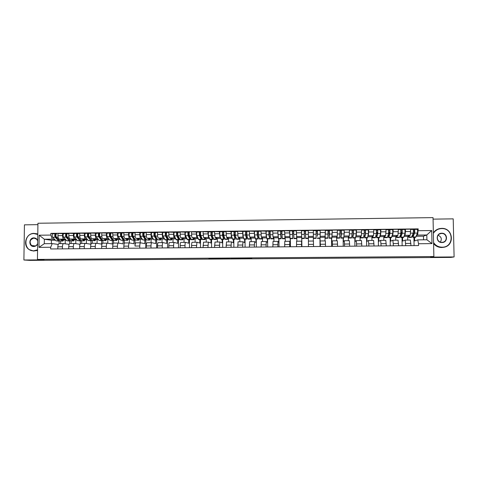 <?xml version="1.0" encoding="UTF-8"?>
<svg xmlns="http://www.w3.org/2000/svg" width="478" height="478" viewBox="0 0 478 478"><rect width="100%" height="100%" fill="white"/><g stroke="black" fill="none" stroke-linecap="round" stroke-linejoin="round"><path stroke-width="0.72" d="M217.663 258.389L208.838 258.461L210.852 258.843L219.115 258.801L214.287 258.502L217.663 258.389M251.058 258.293L241.348 258.228L242.74 258.616L251.894 258.568L242.597 258.287L251.058 258.144M433.875 256.555L430.642 257.104L454.1 256.937L450.808 257.409L29.929 260.379L23.9 260.002L44.036 259.859L37.439 259.417L433.875 256.555L433.038 217.621L37.935 223.25L37.439 259.417M228.819 258.317L218.864 258.389L220.657 258.771L229.793 258.723L228.819 258.317M230.719 258.281L240.046 258.234L241.456 258.622L231.681 258.7L230.719 258.281M37.917 224.654L24.426 224.845L23.9 260.002M454.1 256.937L453.21 218.858L433.068 219.139M63.592 243.595L59.045 243.637C58.328 243.864 57.922 244.915 57.838 246.797L57.808 248.901M65.522 239.4L63.783 239.125C63.024 238.809 62.618 237.632 62.564 235.6L57.969 235.654C58.023 237.686 58.436 238.857 59.212 239.179L65.241 240.105L65.199 243.798M57.969 235.654L57.993 233.449L64.07 233.658M62.415 248.859L62.439 246.756C62.522 244.873 62.917 243.816 63.628 243.589L69.125 244.342M71.174 241.014L71.144 243.511M62.564 235.6L62.588 233.395M69.674 243.595L69.704 241.031M74.448 243.481L69.884 243.529C69.191 243.75 68.808 244.808 68.724 246.69L68.701 248.799M74.903 233.527L68.868 233.318L68.844 235.529C68.898 237.56 69.298 238.737 70.039 239.06L75.823 239.986L75.781 243.655M73.319 248.757L73.343 246.648C73.427 244.76 73.803 243.708 74.484 243.481L80.023 244.276M81.708 240.9L81.684 243.404M76.295 239.281L74.634 239.006C73.905 238.683 73.516 237.506 73.463 235.469L73.487 233.258M80.274 243.786L80.298 240.918M85.353 243.374L80.764 243.416C80.107 243.643 79.736 244.7 79.659 246.588L79.635 248.697M85.777 233.395L79.79 233.186L79.772 235.397C79.82 237.435 80.202 238.618 80.913 238.934L86.44 239.872L86.41 243.511M84.277 248.656L84.295 246.54C84.373 244.652 84.737 243.595 85.383 243.368L90.91 244.204L90.939 240.804M92.29 240.763L92.266 243.296M87.116 239.161L85.526 238.886C84.827 238.564 84.457 237.381 84.403 235.343L84.427 233.127M96.299 243.26L91.692 243.302C91.065 243.529 90.712 244.587 90.635 246.481L90.617 248.596M96.705 233.264L90.76 233.049L90.736 235.266C90.79 237.309 91.155 238.492 91.83 238.815L97.112 239.759L97.076 243.362M95.277 248.554L95.295 246.439C95.367 244.545 95.714 243.481 96.329 243.254L101.599 244.097L101.629 240.685M102.913 240.548L102.889 243.188M97.984 239.042L96.46 238.761C95.803 238.438 95.445 237.255 95.391 235.212L95.415 232.995M106.325 248.452L106.343 246.331C106.409 244.431 106.737 243.368 107.323 243.141L102.668 243.188C102.065 243.416 101.73 244.479 101.665 246.373L101.647 248.494M107.669 233.127L101.772 232.917L101.754 235.14C101.802 237.184 102.149 238.373 102.794 238.695L107.819 239.639L107.789 243.212M102.668 243.188L107.413 243.147L112.33 243.983L112.354 240.571M116.566 240.53L113.585 240.219L113.555 243.123M108.894 238.922L107.448 238.642C106.815 238.319 106.48 237.13 106.427 235.08L106.445 232.858M118.335 243.033L113.686 243.081C113.119 243.308 112.802 244.366 112.736 246.266L112.724 248.393M118.687 232.995L112.832 232.78L112.814 235.009C112.868 237.058 113.196 238.247 113.806 238.57L118.574 239.52L118.55 243.051M117.421 248.351L117.439 246.224C117.498 244.324 117.809 243.26 118.365 243.033L123.109 243.876L123.127 240.458M124.286 240.081L124.268 243.517M119.853 238.803L118.478 238.516C117.881 238.193 117.558 237.004 117.51 234.955L117.528 232.72M129.424 242.92L124.752 242.967C124.214 243.194 123.916 244.258 123.856 246.158L123.844 248.291M129.747 232.858L123.939 232.643L123.927 234.877C123.975 236.933 124.286 238.122 124.866 238.45L129.371 239.406L129.353 242.92M128.564 248.243L128.576 246.116C128.636 244.21 128.923 243.147 129.448 242.92L133.93 243.768L133.948 240.338M135.041 240.177L135.023 246.051C135.083 244.144 135.364 243.081 135.866 242.854L140.562 242.806M130.853 238.677L129.556 238.397C128.994 238.068 128.69 236.879 128.642 234.823L128.654 232.589M140.861 232.726L135.095 232.505L135.083 234.746C135.131 236.807 135.423 237.996 135.967 238.325L140.215 239.287L140.197 242.806M139.755 248.142L139.767 246.009C139.815 244.097 140.09 243.027 140.586 242.8L144.792 243.661L144.81 240.225M145.832 240.189L145.802 248.088M141.906 238.558L140.681 238.271C140.15 237.948 139.863 236.753 139.815 234.692L139.827 232.451M151.741 242.693L147.027 242.734C146.555 242.961 146.292 244.031 146.238 245.943L146.232 248.082M152.016 232.589L146.298 232.374L146.286 234.614C146.334 236.676 146.609 237.871 147.116 238.199L151.102 239.167L151.09 242.693M150.994 248.04L151 245.901C151.048 243.983 151.305 242.914 151.765 242.687L155.703 243.547L155.714 240.105M156.676 240.099L156.653 247.986M153.002 238.438L151.849 238.146C151.353 237.823 151.084 236.622 151.042 234.555L151.048 232.314M162.974 242.579L158.236 242.621C157.794 242.848 157.549 243.923 157.507 245.835L157.495 247.98M163.219 232.451L157.549 232.236L157.537 234.483C157.585 236.55 157.842 237.745 158.32 238.074L162.03 239.048L162.024 242.585M162.281 247.933L162.287 245.794C162.329 243.876 162.562 242.8 162.992 242.573L166.661 243.439L166.667 239.992M167.569 237.56L167.569 237.913M167.563 239.98L167.545 247.885M164.145 238.313L163.07 238.026C162.61 237.697 162.359 236.496 162.317 234.423L162.323 232.177M173.616 247.831L173.616 245.68C173.657 243.762 173.873 242.687 174.267 242.46L169.493 242.507C169.081 242.734 168.859 243.81 168.818 245.728L168.812 247.873M174.47 232.314L168.848 232.093L168.842 234.345C168.883 236.419 169.122 237.62 169.565 237.954L173.012 238.928L173.006 242.471M169.493 242.507L174.333 242.46L177.661 243.326L177.667 239.872M178.497 236.807L178.497 237.793M178.491 239.86L178.485 247.783M175.33 238.193L174.339 237.901C173.908 237.566 173.675 236.365 173.634 234.292L173.639 232.039M184.998 247.724L184.998 245.573C185.034 243.649 185.231 242.567 185.595 242.34L180.798 242.394C180.421 242.621 180.212 243.696 180.176 245.62L180.176 247.771M185.769 232.177L180.194 231.955L180.188 234.214C180.23 236.293 180.451 237.494 180.857 237.829L184.036 238.809L184.03 242.358M180.798 242.394L185.595 242.34L188.708 243.218L188.714 239.753M189.473 236.311L189.473 237.674L190.238 237.662M189.473 239.747L189.467 247.682M186.569 238.068L185.655 237.775C185.261 237.441 185.046 236.234 185.004 234.154L185.004 231.896M196.428 247.622L196.966 242.226L192.15 242.274C191.803 242.501 191.618 243.583 191.588 245.507L191.588 247.664M197.115 232.039L191.588 231.818L191.588 234.077C191.624 236.162 191.827 237.369 192.204 237.697L195.108 238.689L195.108 242.244M192.15 242.274L197.02 242.226L199.804 243.105L199.804 239.633M200.491 236.186L200.491 236.963M200.491 239.627L200.497 247.58M197.856 237.942L197.02 237.65C196.661 237.315 196.464 236.108 196.422 234.023L196.422 231.758M207.912 247.514L208.39 242.107L203.55 242.161L203.048 247.556M208.516 231.902L203.031 231.681L203.598 237.572L206.221 238.564L206.227 242.131M203.55 242.161L208.39 242.107L210.947 242.991L210.941 239.514M212.435 236.06L211.557 236.072M211.563 239.508L211.575 247.479M209.191 237.823L208.432 237.518L207.888 231.621M219.444 247.407L219.862 241.993L215.004 242.041L214.556 247.455M219.958 231.764L214.526 231.537L215.034 237.446L217.382 238.444L217.394 242.017M215.004 242.041L219.904 241.993L222.133 242.878L222.121 239.394M222.676 239.388L222.694 247.377M220.573 237.697L219.892 237.393L219.402 231.477M231.023 247.299L231.382 241.874L226.5 241.922L226.118 247.347M231.454 231.621L226.07 231.4L226.524 237.321L228.592 238.319L228.604 241.904M226.5 241.922L231.418 241.874L233.366 242.764L233.354 239.275M233.838 239.269L233.867 247.275M232.003 237.572L231.4 237.267L230.97 231.34M242.657 247.192L242.955 241.754L238.05 241.802L237.727 247.24M242.997 231.483L237.662 231.256L238.068 237.19L239.848 238.199L239.866 241.784M238.05 241.802L242.955 241.754L244.646 242.651L244.634 239.155M245.041 239.149L245.083 247.174M243.481 237.452L242.961 237.136L242.585 231.197M254.338 247.084L254.577 241.635L249.653 241.683L249.391 247.132M254.595 231.34L249.307 231.113L249.653 237.064L251.153 238.074L251.177 241.671M249.653 241.683L254.577 241.635L255.981 242.537L255.957 239.03M256.298 239.03L256.345 247.066M255.013 237.333L254.577 237.01L254.248 231.053M266.073 246.977L266.246 241.515L261.305 241.569L261.102 247.024M266.24 231.203L261.006 230.97L261.299 236.933L262.506 237.954L262.53 241.551M261.305 241.569L266.246 241.515L267.357 242.424L267.333 238.91M267.602 238.904L267.656 246.965M266.593 237.213L266.234 236.879L265.965 230.91M277.855 246.869L277.969 241.396L273.004 241.444L272.866 246.917M281.136 238.761L278.477 238.791L277.736 230.766L272.753 230.826L272.986 236.801L273.906 237.829L273.936 241.438M273.004 241.444L277.969 241.396L278.782 242.31L278.752 238.785M278.949 238.785L279.015 246.857M278.22 237.1L277.736 230.766M289.74 241.276L284.757 241.324L284.679 246.803M289.68 230.916L284.547 230.683L285.39 241.318M289.698 246.762L289.746 241.276L290.254 242.197L290.224 238.665M290.349 238.665L290.421 246.756M289.901 237.004L289.554 230.623M301.582 246.648L301.57 241.157L296.557 241.205L296.545 246.696M301.499 230.874L301.427 230.48L296.396 230.539L296.892 241.205M296.557 241.205L301.57 241.157L301.779 242.077L301.743 238.54M301.791 238.54L301.875 246.648M301.636 237.016L301.427 230.48M313.341 241.031L313.353 230.33L308.298 230.39L308.465 246.588M313.526 246.54L313.449 241.031L308.418 241.085L313.449 241.031M320.009 238.343L320.439 246.475M320.176 230.593L320.146 236.747M320.033 246.481L319.943 238.349M325.518 246.427L325.375 240.912L320.326 240.966L325.375 240.912M324.962 240.912L325.327 230.187L320.254 230.247M331.66 238.217L331.702 241.778L332.282 240.84L332.461 246.367M329.217 236.12L329.127 238.247L331.851 238.217L332.258 230.097L332.007 236.526M331.613 246.373L331.511 238.223M337.57 246.319L337.354 240.787L332.282 240.846L337.354 240.787M336.632 240.793L336.59 237.142L337.283 236.09L337.354 230.038L332.258 230.097M343.353 238.098L343.401 241.659L344.291 240.715L344.542 246.254M344.1 230.253L344.351 232.278L343.921 236.371M343.246 246.266L343.132 238.098M349.669 246.206L349.394 240.667L344.297 240.721M348.354 240.673L348.307 237.016L349.304 235.959L349.436 229.888L344.321 229.954M355.1 237.966L355.154 241.539L356.361 240.595L356.672 246.14M356.14 230.109L356.433 229.804L356.469 232.135L356.265 235.881L355.883 236.222M354.927 246.158L354.807 237.972M361.822 246.092L361.482 240.542L356.367 240.595M360.125 240.554L360.071 236.885L361.386 235.821L361.577 229.745L356.433 229.804M366.901 237.841L366.955 241.42L368.478 240.47L368.861 246.027M368.227 229.96L368.604 229.655L368.64 231.991L368.377 235.744L367.905 236.084M366.656 246.051L366.524 237.847M374.029 245.979L373.623 240.416L368.484 240.47L373.623 240.416M371.95 240.434L371.89 236.759L373.515 235.69L373.766 229.595L368.604 229.655M378.749 237.715L378.809 241.3L380.649 240.344L381.097 245.919M380.374 229.81L380.823 229.506L380.864 231.848L380.536 235.612L379.974 235.941M378.433 245.943L378.295 237.721M386.296 245.865L385.818 240.291L380.661 240.35M383.822 240.315L383.762 236.628L385.698 235.552L386.009 229.446L380.823 229.506M390.651 237.59L390.711 241.181L392.88 240.219L393.394 245.806M392.569 229.667L393.101 229.356L393.143 231.705L392.755 235.475L392.097 235.803M390.263 245.829L390.12 237.596M398.61 245.752L398.066 240.165L392.892 240.225L398.066 240.165M395.748 240.189L395.682 236.496L397.935 235.415L398.311 229.291L393.101 229.356M402.601 237.458L402.667 241.061L405.159 240.093L405.744 245.686M404.824 229.518L405.434 229.207L405.475 231.555L405.021 235.337L404.28 235.666M402.147 245.722L401.992 237.464M410.984 245.638L410.369 240.04L405.171 240.099L410.369 240.04M407.722 240.07L407.656 236.371L410.232 235.278L410.662 229.141L405.434 229.207M407.656 236.371L404.035 236.407M395.682 236.496L391.888 236.538M383.762 236.628L379.801 236.67M371.89 236.759L367.761 236.801M360.071 236.885L355.775 236.933M348.307 237.016L343.837 237.064M336.59 237.142L331.959 237.196M324.921 237.273L320.129 237.321M313.305 237.399L308.4 237.452M301.654 237.524L296.856 237.578M289.955 237.65L285.36 237.703M278.304 237.781L273.906 237.829M266.706 237.907L262.506 237.954M255.156 238.032L251.153 238.074M243.661 238.158L239.848 238.199M232.206 238.283L228.592 238.319M220.806 238.408L217.382 238.444M209.454 238.528L206.221 238.564M198.149 238.653L195.108 238.689M186.892 238.779L184.036 238.809M175.683 238.898L173.012 238.928M164.522 239.018L162.03 239.048M153.408 239.143L151.102 239.167M142.342 239.263L140.215 239.287M131.319 239.382L129.371 239.406M120.342 239.502L118.574 239.52M109.414 239.621L107.819 239.639M98.528 239.741L97.112 239.759M87.689 239.86L86.44 239.872M76.898 239.98L75.823 239.986M66.149 240.093L65.241 240.105M54.791 239.514L52.299 239.143L44.346 239.233L44.287 243.696L52.245 243.613L58.274 244.413M55.442 240.213L51.409 240.255L44.346 239.233L39.16 235.212L50.829 235.074L52.299 239.143M59.117 243.637L59.147 241.145M51.409 240.255L51.361 243.625M52.245 243.613L50.674 247.257L38.993 247.371L39.16 235.212M414.605 237.333L414.677 240.942L417.748 239.866L426.902 239.771L426.8 234.979L417.653 235.08L418.214 228.878L50.853 233.372L50.829 235.074M418.256 230.701L431.706 230.539L431.987 243.613L418.519 243.744L417.748 239.866M50.674 247.257L50.656 248.966L418.555 245.573L418.519 243.744M423.544 239.807L423.466 236.198L426.8 234.979L431.706 230.539M417.653 235.08L416.511 235.529M423.466 236.198L416.23 236.275M60.682 241.127L60.652 243.619M53.279 233.79L50.853 233.372M417.127 229.368L418.214 228.878M414.079 245.614L413.918 237.339M234.782 234.077L235.11 234.077M245.991 233.945L246.726 233.939M257.242 233.814L258.389 233.802M268.893 233.682L270.1 233.664M280.628 233.545L281.865 233.527M292.416 233.407L293.677 233.389M304.259 233.264L305.544 233.252M316.167 233.127L317.452 233.115M328.129 232.989L329.402 232.971M340.151 232.846L341.406 232.834M352.22 232.702L353.463 232.69M364.35 232.565L365.431 232.553M376.527 232.422L377.19 232.416M38.993 247.371L44.287 243.696M426.902 239.771L431.987 243.613M220.418 258.389L225.09 258.658L220.418 258.353M235.23 258.341L231.37 258.371L235.23 258.251M61.955 239.598L62.785 240.177L63.317 239.807M62.708 241.103L59.654 240.798L56.332 237.208C55.699 235.72 55.765 234.567 56.535 233.748L55.358 233.766C54.588 234.584 54.516 235.732 55.155 237.219L58.495 240.81L59.188 241.139L59.714 240.858M63.861 239.89L62.803 241.103L60.897 239.436M59.093 240.219L55.287 236.359L55.388 234.698L55.956 234.698M55.89 235.224L55.119 235.098M59.087 241.145L56.034 240.84L52.664 237.249C52.018 235.762 52.09 234.614 52.873 233.796L55.334 233.766M55.376 234.704L55.436 233.766M72.668 239.478L73.463 240.064L73.976 239.693M73.391 240.99L70.35 240.685L67.165 237.082C66.556 235.594 66.621 234.435 67.356 233.617L68.868 233.605L67.356 233.617M74.496 239.777L73.481 240.99L71.652 239.317M69.836 240.105L66.107 236.234L66.203 234.573L66.8 234.567M66.741 235.128L65.94 234.991M70.38 240.721L69.848 241.026L69.185 240.697L65.982 237.1C65.367 235.606 65.432 234.453 66.179 233.634L67.332 233.623M69.758 241.031L66.711 240.727L63.478 237.124C62.863 235.636 62.929 234.483 63.676 233.664L66.149 233.634M66.191 234.573L66.245 233.634M83.423 239.364L84.188 239.944L84.678 239.574M84.116 240.876L81.093 240.571L78.039 236.957C77.454 235.463 77.52 234.31 78.225 233.485L79.79 233.473L78.225 233.485M85.174 239.657L84.206 240.876L82.455 239.197M80.591 239.98L76.976 236.108L77.066 234.441L77.693 234.435M77.633 235.033L76.809 234.883M79.336 238.892L79.677 238.892M83.578 240.542L80.555 240.912L79.922 240.583L76.85 236.974C76.265 235.481 76.325 234.322 77.036 233.503L78.195 233.491M80.465 240.912L77.436 240.607L74.341 236.998C73.749 235.511 73.809 234.351 74.526 233.533L77.012 233.503M77.054 234.441L77.101 233.503M37.78 234.507L33.974 233.575C23.404 233.288 23.129 251.314 33.735 250.819L37.571 249.803M37.565 250.096L33.819 251.04L29.14 249.588C22.329 245.316 26.063 233.079 34.069 233.378L37.786 234.238M37.654 243.786C36.872 245.489 35.581 246.397 33.795 246.505C28.489 246.756 28.626 237.733 33.914 237.883C35.701 237.948 36.961 238.827 37.696 240.512M37.69 240.888L36.645 239.155L34.004 238.11C29.899 239.448 29.074 241.916 31.536 245.495L33.884 246.301C35.713 246.176 36.967 245.22 37.66 243.439M35.778 233.539L37.786 234.053M37.559 250.466L33.305 251.028M433.576 242.525C435.548 245.537 438.374 247.09 442.042 247.186C454.435 247.52 453.975 227.97 441.63 228.586C437.968 228.759 435.219 230.366 433.379 233.407M433.367 232.906C434.861 230.611 436.988 229.159 439.736 228.568L441.576 228.376C453.389 227.725 455.122 246.152 443.333 247.323L442.001 247.425C438.44 247.347 435.631 245.889 433.582 243.051M441.941 242.531C435.775 242.812 435.56 233.073 441.732 233.228C447.904 232.929 448.125 242.693 441.941 242.531M441.69 233.473L440.901 233.551C435.583 234.286 436.516 242.591 441.887 242.31L442.568 242.256C447.988 241.641 447.133 233.18 441.69 233.473M443.333 247.323L441.66 247.502C438.338 247.443 435.649 246.14 433.594 243.601M433.361 232.559L437.968 229.087M438.099 235.254C441.355 236.771 442.108 239.048 440.363 242.077M94.226 239.245L94.955 239.831L95.421 239.454M94.889 240.757L91.878 240.452L88.962 236.831C88.406 235.337 88.46 234.178 89.135 233.354L90.754 233.336L89.135 233.354M95.899 239.538L94.973 240.757L93.3 239.078M91.388 239.848L87.886 235.977L87.97 234.31L88.627 234.304M88.567 234.937L87.725 234.776M90.139 238.773L90.521 238.773M91.848 240.416L91.31 240.798L90.701 240.464L87.767 236.849C87.205 235.349 87.265 234.19 87.946 233.366L89.111 233.36M91.226 240.798L88.209 240.494L85.245 236.879C84.678 235.379 84.737 234.22 85.425 233.401L87.916 233.372M87.958 234.31L88.006 233.372M105.07 239.12L105.769 239.711L106.212 239.335M105.704 240.643L102.71 240.338L99.932 236.706C99.394 235.206 99.454 234.041 100.093 233.222L98.898 233.234C98.253 234.059 98.199 235.218 98.731 236.724L101.527 240.35L102.107 240.679L102.651 240.261M106.666 239.424L105.781 240.643L104.192 238.958M102.226 239.705L101.635 239.49L98.838 235.851L98.922 234.178L99.609 234.172M99.555 234.847L98.683 234.674M100.989 238.653L101.42 238.647M102.023 240.685L99.024 240.374L96.198 236.747C95.654 235.248 95.714 234.089 96.365 233.264L98.874 233.24L96.365 233.264M98.91 234.178L98.958 233.24M115.963 239L116.626 239.592L117.044 239.215M117.474 239.305L116.638 240.524L115.126 238.833M116.1 240.189L113.585 240.219L110.944 236.58C110.436 235.074 110.49 233.909 111.099 233.085L112.832 233.067L111.099 233.085M113.107 239.562L112.497 239.37L109.844 235.726L109.916 234.047L110.639 234.041M110.585 234.764L109.689 234.573M111.888 238.534L112.354 238.528M113.495 240.093L112.945 240.565L112.396 240.231L109.743 236.592C109.229 235.092 109.283 233.927 109.898 233.103L111.075 233.091M112.868 240.565L109.886 240.261L107.197 236.622C106.684 235.122 106.731 233.957 107.353 233.133L109.874 233.103M109.91 234.047L109.952 233.103M126.903 238.881L127.524 239.472L127.925 239.096M127.471 240.41L124.507 240.099L122.004 236.455C121.526 234.943 121.573 233.778 122.147 232.953L123.939 232.935L122.147 232.953M128.331 239.185L127.542 240.41L126.108 238.713M124.029 239.406L123.408 239.251L120.892 235.594L120.964 233.915L121.717 233.909M121.663 234.686L120.743 234.477M122.828 238.414L123.342 238.408M124.382 239.92L123.832 240.446L123.312 240.111L120.797 236.467C120.313 234.961 120.36 233.79 120.94 232.965L122.123 232.959M123.76 240.452L120.791 240.141L118.239 236.496C117.749 234.991 117.803 233.826 118.389 232.995L120.916 232.971M120.952 233.915L120.994 232.971M137.885 238.761L138.477 239.353L138.847 238.976M138.423 240.291L135.471 239.98L133.111 236.323C132.657 234.812 132.705 233.646 133.243 232.816L135.095 232.798L133.243 232.816M139.229 239.066L138.489 240.291L137.138 238.588M134.993 239.239L134.36 239.131L131.988 235.463L132.053 233.784L132.836 233.772M132.788 234.608L131.844 234.381M133.816 238.289L134.372 238.283M135.31 239.735L134.766 240.332L134.276 239.998L131.898 236.341C131.444 234.829 131.486 233.658 132.036 232.834L133.225 232.822M134.694 240.332L131.743 240.022L129.335 236.371C128.869 234.859 128.917 233.688 129.466 232.864L132.012 232.834M132.048 233.784L132.083 232.834M148.915 238.636L149.465 239.233L149.817 238.857M149.423 240.177L146.483 239.866L144.266 236.198C143.842 234.68 143.878 233.509 144.392 232.684L146.298 232.661L144.392 232.684M150.176 238.946L149.483 240.171L148.216 238.468M145.999 239.06L145.366 239.012L143.131 235.337L143.191 233.646L144.009 233.64M143.962 234.543L142.994 234.292M144.852 238.169L145.455 238.158M146.286 239.538L145.742 240.213L145.282 239.878L143.047 236.21C142.617 234.698 142.659 233.527 143.173 232.696L144.368 232.684M145.676 240.213L142.737 239.902L140.472 236.24C140.036 234.728 140.078 233.557 140.598 232.726L143.155 232.702L140.598 232.726M143.185 233.652L143.221 232.702M159.993 238.516L160.506 239.114L160.835 238.737M160.465 240.058L157.543 239.747L155.47 236.066C155.069 234.549 155.105 233.378 155.583 232.547L157.543 232.523L155.583 232.547M161.17 238.821L160.524 240.058L159.341 238.343M157.047 238.863L156.414 238.886L154.322 235.206L154.382 233.515L155.225 233.509M155.189 234.489L154.191 234.208M154.37 233.515L154.406 232.565L155.565 232.547M155.936 238.044L156.581 238.038M157.304 239.323L156.766 240.093L156.336 239.759L154.245 236.084C153.844 234.567 153.88 233.389 154.358 232.559L154.406 232.565M156.706 240.093L153.779 239.783L151.657 236.114C151.251 234.596 151.287 233.419 151.771 232.595L154.34 232.565M171.112 238.391L171.596 238.994L171.901 238.612M171.554 239.938L169.045 239.962L166.72 235.941C166.344 234.417 166.38 233.24 166.822 232.41L168.842 232.386L166.822 232.41M172.205 238.701L171.608 239.938L170.509 238.217M168.136 238.647L167.82 239.036L167.503 238.767L165.561 235.074L165.615 233.378L166.493 233.372M166.458 234.447L165.436 234.136M165.603 233.384L165.633 232.428L166.804 232.416M167.061 237.919L167.754 237.913M168.37 239.09L167.838 239.98L167.437 239.639L165.49 235.953C165.113 234.429 165.149 233.258 165.591 232.422L165.633 232.428M167.778 239.98L165.28 240.004L162.89 235.983C162.508 234.465 162.544 233.288 162.998 232.457L165.573 232.428M182.285 238.265L182.727 238.875L183.008 238.492M182.692 239.819L180.17 239.842L178.019 235.809C177.673 234.286 177.702 233.103 178.109 232.272L180.188 232.248L178.109 232.272M183.295 238.576L182.739 239.819L181.724 238.092M179.268 238.408L178.939 238.916L178.647 238.647L176.848 234.943L176.896 233.246L177.804 233.234M177.78 234.417L176.729 234.071M178.234 237.799L178.969 237.787M179.477 238.833L178.951 239.86L178.581 239.52L176.782 235.821C176.436 234.298 176.466 233.121 176.878 232.284L178.091 232.278M178.903 239.86L176.382 239.884L174.171 235.857C173.819 234.328 173.849 233.15 174.267 232.32L176.86 232.29M177.953 236.263L177.953 235.654M176.884 233.246L176.914 232.29M189.563 236.132L188.977 236.138L189.647 236.317M193.5 238.14L193.907 238.749L194.164 238.367M193.877 239.699L191.337 239.723L189.366 235.678C189.049 234.148 189.073 232.965 189.443 232.135L188.207 232.147C187.83 232.983 187.806 234.166 188.123 235.696L189.778 239.394L190.119 239.741L190.626 238.546M194.427 238.456L193.919 239.699L192.993 237.966M190.447 238.134L190.101 238.791L189.838 238.522L188.183 234.812L188.224 233.109L189.169 233.103M189.145 234.345L188.075 234.023M190.071 239.741L187.537 239.765L185.5 235.726C185.177 234.196 185.207 233.013 185.584 232.183L188.189 232.153M188.977 236.138L188.977 234.345M188.218 233.109L188.242 232.153M200.121 236.042L201.017 236.192M204.763 238.014L205.134 238.63L205.367 238.241M205.104 239.58L202.553 239.603L200.76 235.546C200.467 234.017 200.491 232.834 200.826 231.997L199.583 232.009C199.248 232.846 199.224 234.029 199.517 235.564L201.017 239.275L201.328 239.615L201.824 238.205M205.6 238.331L205.146 239.58L204.303 237.841M201.662 237.811L201.316 238.671L201.071 238.403L199.571 234.68L199.601 232.971L200.581 232.965M200.563 234.208L199.469 233.993M200.724 237.548L201.555 237.536M201.286 239.615L198.734 239.645L196.882 235.594C196.583 234.059 196.607 232.876 196.954 232.045L199.571 232.015M200.043 235.851L200.043 234.214M200.939 236.001L200.109 236.013M199.595 232.977L199.619 232.015M216.08 237.889L216.409 238.504L216.618 238.116M216.385 239.454L213.815 239.484L212.202 235.415L212.262 231.854L214.526 231.836L211.013 231.872L210.953 235.433L212.585 239.496L212.925 237.435M216.827 238.205L216.42 239.454L215.668 237.715M212.041 237.423L212.919 237.411L212.573 238.546L212.351 238.277L211.001 234.543L211.031 232.834L212.041 232.828M212.023 234.077L210.918 233.981M211.025 232.84L211.043 231.878M212.549 239.496L209.985 239.526L208.306 235.463L208.372 231.902L211.001 231.878M211.156 234.967L211.151 234.089M212.417 236.018L212.083 234.812M212.083 235.875L211.485 235.881M222.975 235.941L223.632 235.935L223.626 234.967M227.438 237.763L227.731 238.385L227.91 237.99M227.713 239.335L225.126 239.364L223.698 235.284L223.746 231.716L226.07 231.693L222.491 231.734L222.443 235.301L223.644 239.03L223.889 239.376L224.188 237.285L223.877 238.426L223.686 238.152L222.485 234.411L222.503 232.696L223.549 232.69M228.096 238.08L227.743 239.335L227.074 237.584M223.543 234.095L222.413 233.951M222.503 232.702L222.515 231.734M223.411 237.291L224.188 237.285M223.859 239.376L221.278 239.406L221.021 239.06L219.784 235.331L219.838 231.764L222.479 231.734L219.838 231.764M223.632 235.935L223.25 235.75L223.244 233.945M223.25 235.75L222.915 235.75M234.441 235.809L234.794 235.809L234.782 234.005L233.957 233.82M238.845 237.632L239.102 238.259L239.257 237.865M239.084 239.215L236.485 239.239L235.242 235.152L235.278 231.579L237.668 231.549L234.017 231.591L233.981 235.17L235.033 238.91L235.499 237.16L235.062 238.026L234.017 234.274L234.035 232.559L235.11 232.547M239.418 237.954L239.114 239.215L238.534 237.452M234.823 237.166L235.499 237.16M235.218 239.257L232.619 239.281L231.31 235.2L231.352 231.627L234.005 231.597L231.352 231.627M234.794 235.809L234.453 233.814M234.029 232.565L234.041 231.597M245.961 235.678L245.991 233.873L245.543 233.682M250.305 237.5L250.52 238.134L250.651 237.733M250.508 239.09L247.891 239.12L247.712 238.773L246.833 235.021L246.857 231.436L249.307 231.412L245.614 231.454L245.567 235.033L246.648 239.131L246.863 237.034L246.493 237.901L245.608 232.422L246.72 232.41M250.789 237.829L250.532 239.09L250.042 237.321M245.602 232.422L245.614 231.454L242.92 231.483L245.584 231.454M246.284 237.04L246.863 237.034M246.624 239.131L244.013 239.161L243.822 238.815L242.89 235.062L242.92 231.483M245.71 234.626L245.704 233.682M257.248 234.101L257.194 233.7M261.813 237.369L261.986 238.008L262.093 237.602M261.98 238.97L259.351 238.994L258.479 234.883L258.49 231.292L261.006 231.268L257.236 231.316L257.206 234.901L258.102 239.012L258.269 236.909L257.971 237.775L257.236 232.284L258.377 232.272M262.201 237.697L261.998 238.97L261.597 237.19M257.797 236.915L258.269 236.909M258.078 239.012L255.455 239.036L254.517 234.931L254.535 231.34L257.212 231.316L257.23 232.284M273.368 237.225L273.506 237.883L273.589 237.47M273.667 237.56L273.518 238.845L270.853 238.875L270.172 234.752L270.172 231.155L272.753 231.125L268.911 231.173L268.893 234.764L269.598 238.886L269.723 236.777L269.496 237.65L268.911 232.141L270.088 232.129M273.518 238.845L273.207 237.046M269.359 236.783L269.723 236.777M269.58 238.886L266.939 238.916L266.192 234.8L266.198 231.203L268.893 231.173L268.917 232.147M285.073 238.719L282.408 238.749L281.918 234.614L281.906 231.011L284.547 230.982M285.181 237.417L285.085 238.719L284.864 236.897M280.974 236.652L280.64 232.003L281.853 231.991M280.64 232.003L280.634 231.029L284.547 230.976M281.231 236.652L281.148 238.761L280.634 234.632L280.634 231.029M277.915 231.059L280.622 231.029L277.915 231.059M296.742 237.231L296.701 238.594L294.012 238.624L293.713 234.483L293.695 230.868L296.402 230.838L292.411 230.886L292.745 238.636L292.416 231.86L293.665 231.848M296.701 238.594L296.569 236.7M296.438 234.334L296.402 231.173M292.416 231.866L292.411 230.886L289.686 230.922L292.405 230.88M292.739 238.636L290.068 238.665L289.686 230.916M308.322 232.947L308.316 232.206M308.364 238.468L305.669 238.498L305.562 234.345L305.532 230.725L308.268 230.695L304.235 230.737L304.396 238.51L304.247 231.722L305.532 231.705M304.247 231.722L304.241 230.743L301.504 230.778L304.235 230.737M304.396 238.51L301.702 238.54L301.504 230.772M317.398 236.251L317.416 230.581L320.164 230.551L320.218 234.178L320.081 238.343L317.38 238.373M317.32 236.251L317.416 230.575L320.17 230.545M316.149 231.579L317.428 231.561M313.365 231.824L313.395 235.158M313.389 236.383L313.359 236.724M313.359 236.783L313.353 230.844M313.395 238.414L316.095 238.385L316.119 230.593L317.416 230.581M329.031 236.12L329.36 230.432L332.114 230.402L329.36 230.432L329.42 234.071L332.18 234.041M329.127 238.247L329.42 234.071M328.111 231.436L329.372 231.424M325.04 236.945L325.13 238.289L327.848 238.259L328.051 230.456L329.354 230.438M325.13 238.289L325.243 236.407M325.363 233.557L325.339 231.191M341.089 235.989L341.346 230.288L344.118 230.259L344.202 233.903L343.67 238.092L340.951 238.122M340.796 235.989L340.934 238.122L341.423 233.933L341.352 230.288L344.13 230.253M340.127 231.292L341.364 231.274M336.775 236.855L336.918 238.164L339.649 238.134L340.031 230.306L341.346 230.288M336.918 238.164L337.127 236.323M353.009 235.851L352.609 235.857L352.884 236.735L353.445 232.882L353.385 230.145L356.188 230.109L356.271 233.76L355.536 237.966L352.812 237.996M352.609 235.857L352.794 237.996L353.481 233.796L353.397 230.139L352.071 230.163L352.166 233.808L351.497 238.008L348.773 238.038L349.065 236.21M352.202 231.149L353.409 231.131M348.886 236.401L348.749 237.064L348.653 236.646M348.564 236.741L348.761 238.038M365.443 233.33L365.586 232.35M364.989 235.72L364.469 235.726L364.822 236.604L365.55 232.744L365.485 229.996L368.299 229.96L365.509 229.996M364.469 235.726L364.702 237.865L365.592 233.652L365.497 229.996L361.577 230.043L364.176 230.008L364.272 233.67L363.4 237.883L360.675 237.907M364.726 237.865L367.457 237.835L367.624 237.476L368.395 233.623L368.299 229.96M364.326 230.999L365.509 230.988M360.824 236.275L360.645 236.933L360.52 236.526M360.4 236.622L360.651 237.907L361.051 236.09M377.22 234.19L377.19 232.338L377.757 232.129M377.017 235.588L376.383 235.594L376.807 236.473L377.71 232.601L377.632 229.852L380.464 229.81L380.578 233.485L379.43 237.709L376.694 237.739M376.383 235.594L376.664 237.739L377.757 233.515L377.65 229.846L380.464 229.81M376.503 230.856L377.662 230.844M372.81 236.15L372.589 236.801L372.434 236.401M372.619 237.781L375.355 237.751L376.431 233.533L376.323 229.864L373.772 229.9L377.632 229.852M372.29 236.496L372.595 237.781L373.097 235.965M377.518 233.431L377.495 232.135M389.54 233.85L389.032 234.053L389.486 234.047M389.032 234.053L388.996 232.2L389.976 231.985M389.098 235.451L388.351 235.463L388.853 236.341L389.923 232.457L389.833 229.703L392.683 229.661L392.808 233.342L391.458 237.578L388.71 237.608M388.351 235.463L388.68 237.608L389.982 233.378L389.857 229.697L392.683 229.661M388.734 230.713L389.869 230.695M384.85 236.024L384.581 236.67L384.402 236.269M384.623 237.65L387.365 237.626L388.644 233.389L388.524 229.715L386.015 229.751L389.833 229.703M384.228 236.371L384.593 237.65L385.19 235.833M389.397 233.856L389.361 231.991M401.741 233.712L400.899 233.921L401.681 233.909M400.899 233.921L400.887 233.342M401.233 235.319L400.373 235.325L400.737 236.496L400.946 236.21L402.189 232.314L402.094 229.554L404.962 229.512L402.135 229.554M400.373 235.325L400.743 237.482L402.255 233.234L402.123 229.548M400.785 237.476L403.534 237.446L403.808 237.088L405.093 233.198L404.962 229.512M402.255 231.842L401.06 231.961M401.018 230.563L402.129 230.551M396.943 235.893L396.632 236.538L396.423 236.144M396.674 237.524L399.429 237.494L399.686 237.13L400.917 233.246L400.785 229.565L398.317 229.601L400.785 229.565M396.22 236.24L396.638 237.524L397.338 235.702M400.797 229.571L402.094 229.554M401.317 233.718L401.281 231.854M412.998 233.778L413.954 233.712M412.454 235.278L412.855 236.365L413.094 236.078L414.51 232.171L414.408 229.404L417.288 229.362L414.45 229.404M412.49 235.194L413.416 235.182M412.406 235.427L412.867 237.351L414.581 233.091C414.844 231.489 414.796 230.259 414.438 229.398M412.908 237.351L415.669 237.321L417.437 233.061C417.7 231.454 417.653 230.223 417.288 229.362M414.271 232.834L414.247 231.699L413.404 231.711M414.247 231.699L414.593 231.549M413.362 230.414L414.45 230.402M409.084 235.762L408.732 236.407L408.499 236.013M408.78 237.393L411.54 237.363L413.237 233.109C413.494 231.507 413.446 230.276 413.094 229.416L410.668 229.446L413.094 229.416M408.266 236.108L408.738 237.393L409.538 235.57M413.106 229.416L414.408 229.404M414.002 233.575L413.285 233.581L413.273 232.989M398.353 231.645L393.143 231.705M386.051 231.788L380.864 231.848M373.802 231.932L368.64 231.991M361.613 232.075L356.469 232.135M349.472 232.218L344.351 232.278M337.384 232.362L332.288 232.422M325.357 232.505L320.278 232.565M313.377 232.643L308.322 232.702M301.451 232.786L296.42 232.846M289.572 232.923L284.565 232.983M277.754 233.061L272.765 233.121M265.983 233.204L261.018 233.258M254.26 233.342L249.319 233.401M242.597 233.479L237.674 233.533M230.976 233.617L226.076 233.67M219.408 233.754L214.532 233.808M207.894 233.885L203.036 233.945M196.422 234.023L191.588 234.077M185.004 234.154L180.188 234.214M173.634 234.292L168.842 234.345M162.317 234.423L157.537 234.483M151.042 234.555L146.286 234.614M139.815 234.692L135.083 234.746M128.642 234.823L123.927 234.877M117.51 234.955L112.814 235.009M106.427 235.08L101.754 235.14M95.391 235.212L90.736 235.266M84.403 235.343L79.772 235.397M73.463 235.469L68.844 235.529M410.71 231.495L405.475 231.555M410.232 235.278L405.021 235.337M397.935 235.415L392.755 235.475M398.574 243.517L393.352 243.565M385.698 235.552L380.536 235.612M386.254 243.631L381.062 243.684M373.515 235.69L368.377 235.744M373.993 243.75L368.825 243.804M361.386 235.821L356.265 235.881M361.786 243.87L356.642 243.917M349.304 235.959L344.214 236.013M349.639 243.983L344.513 244.037M337.283 236.09L332.21 236.144M337.54 244.103L332.437 244.15M325.315 236.222L320.266 236.281M325.494 244.216L320.415 244.27M313.395 236.353L308.364 236.413M313.502 244.336L308.441 244.383M301.528 236.485L296.521 236.544M301.564 244.449L296.527 244.497M289.71 236.616L284.727 236.676M289.674 244.563L284.661 244.611M277.951 236.747L272.986 236.801M277.843 244.676L272.848 244.724M266.234 236.879L261.299 236.933M266.061 244.79L261.09 244.838M254.577 237.01L249.653 237.064M254.326 244.903L249.379 244.951M242.961 237.136L238.068 237.19M242.645 245.017L237.721 245.065M231.4 237.267L226.524 237.321M231.017 245.13L226.112 245.178M219.892 237.393L215.034 237.446M219.438 245.238L214.55 245.286M208.432 237.518L203.598 237.572M207.906 245.351L203.042 245.399M197.02 237.65L192.204 237.697M196.428 245.459L191.588 245.507M185.655 237.775L180.857 237.829M184.998 245.573L180.176 245.62M174.339 237.901L169.565 237.954M173.616 245.68L168.818 245.728M163.07 238.026L158.32 238.074M162.287 245.794L157.507 245.835M151.849 238.146L147.116 238.199M151 245.901L146.238 245.943M140.681 238.271L135.967 238.325M139.767 246.009L135.023 246.051M129.556 238.397L124.866 238.45M128.576 246.116L123.856 246.158M118.478 238.516L113.806 238.57M117.439 246.224L112.736 246.266M107.448 238.642L102.794 238.695M106.343 246.331L101.665 246.373M96.46 238.761L91.83 238.815M95.295 246.439L90.635 246.481M85.526 238.886L80.913 238.934M84.295 246.54L79.659 246.588M74.634 239.006L70.039 239.06M73.343 246.648L68.724 246.69M63.783 239.125L59.212 239.179M62.439 246.756L57.838 246.797M410.943 243.398L405.703 243.445M211.635 258.419L211.635 258.855M210.822 258.425L210.822 258.837M225.09 258.323L225.09 258.658M237.231 258.234L237.237 258.676M236.443 258.24L236.449 258.658M59.654 240.798L62.122 240.775M56.332 237.208L58.089 237.19M56.034 240.84L58.495 240.81M52.664 237.249L55.155 237.219M70.35 240.685L72.829 240.661M67.165 237.082L68.963 237.064M66.711 240.727L69.185 240.697M63.478 237.124L65.982 237.1M78.039 236.957L79.886 236.939M77.436 240.607L79.922 240.583M74.341 236.998L76.85 236.974M91.878 240.452L94.375 240.428M88.962 236.831L90.85 236.813M88.209 240.494L90.701 240.464M85.245 236.879L87.767 236.849M102.71 240.338L105.214 240.309M99.932 236.706L101.862 236.688M99.024 240.374L101.527 240.35M96.198 236.747L98.731 236.724M110.944 236.58L112.916 236.556M109.886 240.261L112.396 240.231M107.197 236.622L109.743 236.592M124.507 240.099L127.029 240.076M122.004 236.455L124.023 236.431M120.791 240.141L123.312 240.111M118.239 236.496L120.797 236.467M135.471 239.98L138.011 239.956M133.111 236.323L135.172 236.305M131.743 240.022L134.276 239.998M129.335 236.371L131.898 236.341M146.483 239.866L149.028 239.837M144.266 236.198L146.376 236.174M142.737 239.902L145.282 239.878M140.472 236.24L143.047 236.21M157.543 239.747L160.1 239.717M155.47 236.066L157.621 236.042M153.779 239.783L156.336 239.759M151.657 236.114L154.245 236.084M168.65 239.627L171.22 239.598M166.72 235.941L168.919 235.917M164.868 239.663L167.437 239.639M162.89 235.983L165.49 235.953M179.8 239.502L182.381 239.478M178.019 235.809L180.26 235.785M176.006 239.544L178.581 239.52M174.171 235.857L176.782 235.821M190.997 239.382L193.59 239.353M189.366 235.678L191.654 235.654M187.191 239.424L189.778 239.394M185.5 235.726L188.123 235.696M202.248 239.263L204.847 239.233M200.76 235.546L203.096 235.523M198.418 239.305L201.017 239.275M196.882 235.594L199.517 235.564M213.541 239.137L216.152 239.114M212.202 235.415L214.586 235.391M209.699 239.179L212.31 239.155M208.306 235.463L210.953 235.433M224.881 239.018L227.51 238.988M223.698 235.284L226.13 235.26M221.021 239.06L223.644 239.03M219.784 235.331L222.443 235.301M236.275 238.892L238.91 238.869M235.242 235.152L237.721 235.122M232.398 238.934L235.033 238.91M231.31 235.2L233.981 235.17M247.712 238.773L250.358 238.743M246.833 235.021L249.361 234.991M243.822 238.815L246.463 238.785M242.89 235.062L245.567 235.033M259.201 238.647L261.86 238.618M258.479 234.883L261.054 234.853M255.294 238.689L257.947 238.659M254.517 234.931L257.206 234.901M270.739 238.522L273.41 238.492M270.172 234.752L272.801 234.722M266.814 238.564L269.478 238.534M266.192 234.8L268.893 234.764M282.331 238.397L285.007 238.367M281.918 234.614L284.595 234.584M278.387 238.438L281.064 238.414M277.921 234.662L280.634 234.632M293.964 238.271L296.659 238.241M293.713 234.483L296.444 234.447M290.009 238.313L292.697 238.289M289.704 234.525L292.428 234.495M305.657 238.146L308.358 238.116M305.562 234.345L308.304 234.316M301.678 238.187L304.378 238.158M301.534 234.393L304.271 234.357M317.392 238.02L320.111 237.99M317.464 234.208L320.218 234.178M313.401 238.062L316.113 238.032M313.413 234.256L316.167 234.22M313.371 230.629L316.119 230.599L313.371 230.629M329.181 237.895L331.911 237.865M325.171 237.936L327.896 237.907M325.363 234.118L328.111 234.083M325.333 230.486L328.051 230.456L325.333 230.48M341.023 237.763L343.766 237.733M341.423 233.933L344.202 233.903M336.996 237.811L339.733 237.781M337.39 233.981L340.115 233.945M337.36 230.342L340.031 230.306L337.36 230.336M352.913 237.638L355.668 237.608M353.481 233.796L356.271 233.76M348.868 237.68L351.617 237.65M349.472 233.838L352.166 233.808M349.442 230.193L352.071 230.163L349.442 230.187M364.863 237.506L367.624 237.476M365.592 233.652L368.395 233.623M360.794 237.554L363.555 237.524M361.601 233.7L364.272 233.67M376.855 237.381L379.634 237.351M377.757 233.515L380.578 233.485M372.774 237.423L375.547 237.393M373.79 233.563L376.431 233.533M388.907 237.249L391.697 237.219M389.982 233.378L392.808 233.342M384.808 237.291L387.592 237.261M386.033 233.419L388.644 233.389M401.012 237.118L403.808 237.088M402.255 233.234L405.093 233.198M396.889 237.16L399.686 237.13M398.329 233.276L400.917 233.246M413.165 236.986L415.98 236.957M414.581 233.091L417.437 233.061M409.031 237.028L411.839 236.998M410.68 233.139L413.237 233.109M63.628 243.589L59.045 243.637M74.484 243.481L69.884 243.529M85.383 243.368L80.764 243.416M96.329 243.254L91.692 243.302M118.365 243.033L113.686 243.081M129.448 242.92L124.752 242.967M140.586 242.8L135.866 242.854M151.765 242.687L147.027 242.734M162.992 242.573L158.236 242.621M289.746 241.276L284.757 241.324M349.394 240.667L344.291 240.715M361.482 240.542L356.361 240.595M385.818 240.291L380.649 240.344M210.852 258.425L210.852 258.843M236.479 258.24L236.479 258.664M52.873 233.796L55.358 233.766M63.676 233.664L66.179 233.634M74.526 233.533L77.036 233.503M31.536 245.495L35.45 245.949M440.901 233.551L439.635 233.975M85.425 233.401L87.946 233.366M107.353 233.133L109.898 233.103M118.389 232.995L120.94 232.965M129.466 232.864L132.036 232.834M151.771 232.595L154.358 232.559M162.998 232.457L165.591 232.422M174.267 232.32L176.878 232.284M185.584 232.183L188.207 232.147M196.954 232.045L199.583 232.009M208.372 231.902L211.013 231.872M254.535 231.34L257.218 231.31M266.198 231.203L268.899 231.167M353.397 230.139L356.188 230.109"/></g></svg>
